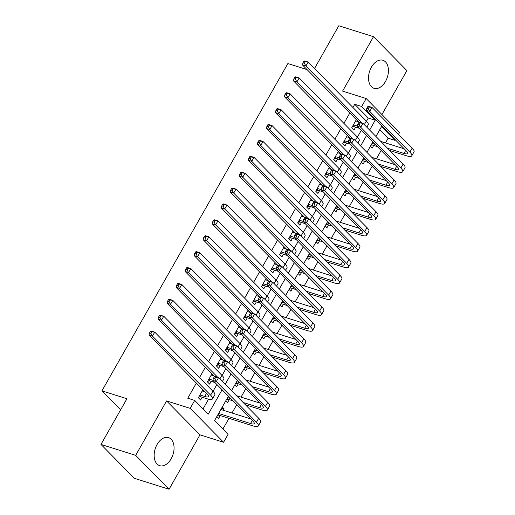 <?xml version="1.0" encoding="UTF-8"?>
<svg xmlns="http://www.w3.org/2000/svg" width="515" height="515" viewBox="0 0 515 515"><rect width="100%" height="100%" fill="white"/><g stroke="black" fill="none" stroke-linecap="round" stroke-linejoin="round"><path stroke-width="0.77" d="M171.147 458.794A14.71 9.354 107.5 0 0 168.527 437.621A14.71 9.354 107.5 0 0 157.069 444.497A14.71 9.354 107.5 0 0 159.682 465.669A14.71 9.354 107.5 0 0 171.147 458.794M385.51 81.441A14.71 9.354 107.5 0 0 382.896 60.268A14.71 9.354 107.5 0 0 371.431 67.15A14.71 9.354 107.5 0 0 374.051 88.323A14.71 9.354 107.5 0 0 385.51 81.441M228.403 396.202L214.555 420.581L228.087 434.325L223.574 442.269L190.19 408.369L194.702 400.425L208.234 414.169L222.087 389.791M199.981 434.834L166.59 400.934L135.677 455.35L100.979 444.413L134.364 478.313L169.068 489.25L199.981 434.834L223.574 442.269M381.937 114.53L406.895 70.587L373.51 36.687L342.597 91.11L366.191 98.545L399.582 132.445L398.513 134.331M395.378 139.842L395.069 140.389L381.531 126.645L375.95 136.475M385.452 142.906L388.13 138.2L395.069 140.389M222.898 429.059L228.995 418.322M232.014 413.011L236.752 404.674M241.039 397.123L245.777 388.786M250.065 381.235L254.803 372.899M259.09 365.347L263.828 357.011M268.115 349.46L272.853 341.123M277.141 333.572L281.879 325.235M286.166 317.684L290.904 309.348M295.192 301.79L299.93 293.453M304.223 285.902L308.955 277.566M313.249 270.014L317.98 261.678M322.274 254.127L327.006 245.79M331.3 238.239L336.031 229.902M340.325 222.351L345.063 214.015M349.35 206.464L354.088 198.127M358.376 190.576L363.114 182.239M367.401 174.688L372.139 166.351M376.426 158.8L381.164 150.457M135.677 455.35L169.068 489.25M314.53 68.495L338.812 25.75L373.51 36.687M202.904 389.746L198.365 397.735L200.618 400.02L202.202 397.239M211.929 373.858L207.391 381.84L209.644 384.132L211.227 381.351M220.954 357.964L216.416 365.953L218.675 368.244L220.253 365.463M229.98 342.076L225.441 350.065L227.701 352.357L229.278 349.576M239.005 326.188L234.467 334.177L236.726 336.469L238.303 333.688M248.03 310.3L243.492 318.289L245.752 320.581L247.329 317.8M257.056 294.413L252.517 302.402L254.777 304.693L256.354 301.912M266.081 278.525L261.549 286.514L263.802 288.806L265.38 286.025M275.113 262.637L270.575 270.626L272.828 272.911L274.405 270.137M284.138 246.749L279.6 254.738L281.853 257.024L283.43 254.243M293.164 230.862L288.625 238.844L290.878 241.136L292.462 238.355M302.189 214.967L297.651 222.956L299.904 225.248L301.487 222.467M311.215 199.08L306.676 207.069L308.929 209.36L310.513 206.579M320.24 183.192L315.701 191.181L317.955 193.473L319.538 190.692M329.265 167.304L324.727 175.293L326.986 177.585L328.564 174.804M338.291 151.416L333.752 159.405L336.012 161.697L337.589 158.916M347.316 135.529L342.778 143.518L345.037 145.809L346.614 143.028M370.304 146.408L372.107 148.243L373.69 145.462M361.279 162.302L363.081 164.131L364.659 161.35M352.254 178.19L354.056 180.018L355.633 177.237M343.228 194.078L345.031 195.906L346.608 193.125M334.203 209.966L336.005 211.794L337.582 209.013M325.177 225.853L326.98 227.688L328.557 224.907M316.146 241.741L317.955 243.576L319.532 240.795M307.12 257.629L308.929 259.463L310.506 256.682M298.095 273.517L299.904 275.351L301.481 272.57M289.07 289.404L290.872 291.239L292.456 288.458M280.044 305.298L281.847 307.127L283.43 304.346M271.019 321.186L272.821 323.014L274.405 320.233M261.993 337.074L263.796 338.902L265.38 336.121M252.968 352.962L254.77 354.79L256.348 352.009M243.943 368.849L245.745 370.684L247.322 367.903M234.917 384.737L236.72 386.572L238.297 383.791M225.892 400.625L227.694 402.46L229.272 399.679M388.13 138.2L379.78 129.729M222.28 406.979L224.083 408.813L223.265 410.255M216.867 416.513L218.669 418.347L220.246 415.566M366.468 121.231L368.277 118.044L354.738 104.3L352.93 107.487M349.801 112.997L343.904 123.375M340.776 128.885L334.879 139.262M331.75 144.773L325.853 155.15M322.725 160.661L316.828 171.038M313.699 176.548L307.803 186.926M304.674 192.443L298.777 202.813M295.649 208.33L289.752 218.701M286.617 224.218L280.726 234.589M277.591 240.106L271.701 250.483M268.566 255.994L262.676 266.371M259.541 271.881L253.65 282.259M250.515 287.769L244.625 298.146M241.49 303.657L235.593 314.034M232.465 319.545L226.568 329.922M223.439 335.432L217.542 345.81M214.414 351.327L208.517 361.697M205.388 367.214L199.492 377.585M196.363 383.102L187.763 398.237L194.702 400.425M203.045 408.904L208.562 399.189M213.03 391.329L216.899 384.518M222.055 375.441L225.924 368.631M231.081 359.554L234.949 352.743M240.106 343.666L243.975 336.855M249.131 327.778L253 320.967M258.157 311.89L262.026 305.08M267.182 296.003L271.051 289.185M276.207 280.115L280.076 273.298M285.233 264.227L289.102 257.41M294.258 248.339L298.134 241.522M303.284 232.445L307.159 225.634M312.309 216.558L316.184 209.747M321.341 200.67L325.21 193.859M330.366 184.782L334.235 177.971M339.391 168.894L343.26 162.083M348.417 153.007L352.286 146.189M357.442 137.119L361.311 130.301M356.341 119.641L351.803 127.63L354.062 129.915L355.64 127.141M100.979 444.413L126.928 398.732L101.944 390.853L120.626 409.824M101.944 390.853L287.879 63.551L307.062 69.602M166.59 400.934L190.19 408.369M354.738 104.3L361.678 106.489L366.191 98.545M372.815 141.986L366.925 152.363M363.79 157.873L357.899 168.251M354.764 173.761L348.874 184.138M345.739 189.649L339.849 200.026M336.713 205.543L330.823 215.914M327.688 221.431L321.791 231.802M318.663 237.318L312.766 247.696M309.637 253.206L303.741 263.583M300.612 269.094L294.715 279.471M291.587 284.982L285.69 295.359M282.561 300.869L276.664 311.247M273.536 316.757L267.639 327.134M264.504 332.645L258.614 343.022M255.479 348.539L249.588 358.91M246.453 364.427L240.563 374.798M237.428 380.315L231.538 390.685M369.635 130.057L375.216 120.233L361.678 106.489M225.216 384.274L231.113 373.896M234.248 368.386L240.138 358.009M243.273 352.498L249.163 342.121M252.299 336.61L258.189 326.233M261.324 320.723L267.214 310.345M270.349 304.835L276.24 294.458M279.375 288.947L285.271 278.57M288.4 273.053L294.297 262.682M297.425 257.165L303.322 246.794M306.451 241.278L312.348 230.9M315.476 225.39L321.373 215.013M324.502 209.502L330.398 199.125M333.527 193.614L339.424 183.237M342.552 177.727L348.449 167.349M351.584 161.839L357.474 151.462M360.609 145.951L366.5 135.574M368.277 118.044L375.216 120.233M221.669 408.054L224.083 408.813M353.387 124.849L357.307 126.085M355.64 120.877L358.421 121.752M359.341 128.306L354.243 126.696L352.196 126.935M359.077 122.416L302.447 64.916L302.987 62.856L304.378 63.294L305.279 61.71L303.895 61.272L302.987 62.856M303.895 61.272L304.7 60.944L308.17 62.038L366.326 121.083A14.143 3.489 29.6 0 1 368.212 124.791L366.835 127.218M305.279 61.71L308.17 62.038L305.916 66.01L362.077 123.034M304.378 63.294L305.916 66.01L302.447 64.916M353.033 125.467L354.243 126.696M367.749 106.669L366.841 108.259L368.231 108.697L369.133 107.107L367.749 106.669L368.553 106.341L372.023 107.435L369.77 111.407L409.876 152.131A14.143 3.489 29.6 0 1 411.762 155.839A14.143 3.489 29.6 0 1 406.238 155.723L389.81 150.541M377.392 146.627L372.294 145.024L371.006 145.172M380.862 141.464L404.23 148.829M372.036 143.363L375.132 144.342M387.55 148.256L403.979 153.431A9.431 2.324 -150.4 0 0 407.668 153.509A9.431 2.324 -150.4 0 0 406.406 151.037L366.3 110.313L366.841 108.259M369.133 107.107L372.023 107.435L412.135 148.159A14.143 3.489 29.6 0 1 414.021 151.867L411.762 155.839M368.231 108.697L369.77 111.407L366.3 110.313M371.534 144.252L372.294 145.024M344.361 140.737L348.275 141.973M346.614 136.765L349.395 137.64M350.316 144.194L345.217 142.584L343.17 142.822M350.052 138.303L293.421 80.803L293.962 78.75L295.353 79.188L296.254 77.598L294.87 77.16L293.962 78.75M294.87 77.16L295.674 76.832L299.144 77.926L357.301 136.971A14.143 3.489 29.6 0 1 359.187 140.679L357.809 143.106M296.254 77.598L299.144 77.926L296.891 81.898L353.052 138.921M295.353 79.188L296.891 81.898L293.421 80.803M344.007 141.355L345.217 142.584M335.336 156.624L339.25 157.86M337.589 152.652L340.37 153.528M341.291 160.081L336.192 158.472L334.145 158.71M341.027 154.191L284.396 96.691L284.937 94.638L286.327 95.075L287.228 93.485L285.844 93.048L284.937 94.638M285.844 93.048L286.649 92.719L290.119 93.814L348.275 152.865A14.143 3.489 29.6 0 1 350.161 156.566L348.784 158.993M287.228 93.485L290.119 93.814L287.866 97.786L344.026 154.809M286.327 95.075L287.866 97.786L284.396 96.691M334.982 157.242L336.192 158.472M326.304 172.512L330.224 173.748M328.564 168.54L331.345 169.416M332.265 175.969L327.167 174.36L325.12 174.604M331.995 170.079L275.37 112.579L275.911 110.525L277.302 110.963L278.203 109.373L276.812 108.935L275.911 110.525M276.812 108.935L277.624 108.607L281.093 109.701L339.25 168.753A14.143 3.489 29.6 0 1 341.136 172.454L339.758 174.881M278.203 109.373L281.093 109.701L278.84 113.673L335.001 170.697M277.302 110.963L278.84 113.673L275.37 112.579M325.956 173.13L327.167 174.36M317.279 188.4L321.199 189.636M319.538 184.428L322.319 185.303M323.24 191.857L318.141 190.254L316.094 190.492M322.969 185.966L266.345 128.467L266.886 126.413L268.276 126.851L269.178 125.261L267.787 124.823L266.886 126.413M267.787 124.823L268.598 124.495L272.068 125.589L330.224 184.64A14.143 3.489 29.6 0 1 332.111 188.342L330.733 190.769M269.178 125.261L272.068 125.589L269.815 129.561L325.976 186.584M268.276 126.851L269.815 129.561L266.345 128.467M316.931 189.024L318.141 190.254M358.723 122.557L357.816 124.147L359.206 124.585L360.107 122.995L358.723 122.557L359.528 122.229L362.998 123.323L360.745 127.295L400.85 168.019A14.143 3.489 29.6 0 1 402.736 171.727A14.143 3.489 29.6 0 1 397.207 171.611L380.778 166.435M368.367 162.521L363.268 160.912L361.981 161.06M371.836 157.352L395.205 164.716M363.011 159.251L366.107 160.229M378.525 164.143L394.954 169.319A9.431 2.324 -150.4 0 0 398.642 169.396A9.431 2.324 -150.4 0 0 397.38 166.931L357.275 126.201L357.816 124.147M360.107 122.995L362.998 123.323L403.11 164.047A14.143 3.489 29.6 0 1 404.996 167.755L402.736 171.727M359.206 124.585L360.745 127.295L357.275 126.201M362.509 160.139L363.268 160.912M349.691 138.445L348.79 140.035L350.181 140.473L351.082 138.883L349.691 138.445L350.503 138.117L353.972 139.211L351.719 143.183L391.825 183.913A14.143 3.489 29.6 0 1 393.711 187.615A14.143 3.489 29.6 0 1 388.181 187.499L371.753 182.323M359.341 178.409L354.236 176.799L352.955 176.948M362.811 173.24L386.179 180.604M353.985 175.139L357.082 176.117M369.5 180.031L385.928 185.207A9.431 2.324 -150.4 0 0 389.61 185.284A9.431 2.324 -150.4 0 0 388.355 182.819L348.249 142.089L348.79 140.035M351.082 138.883L353.972 139.211L394.084 179.941A14.143 3.489 29.6 0 1 395.971 183.643L393.711 187.615M350.181 140.473L351.719 143.183L348.249 142.089M353.477 176.027L354.236 176.799M340.666 154.333L339.765 155.923L341.155 156.36L342.057 154.77L340.666 154.333L341.477 154.004L344.947 155.099L342.694 159.071L382.8 199.801A14.143 3.489 29.6 0 1 384.686 203.502A14.143 3.489 29.6 0 1 379.156 203.386L362.727 198.211M350.316 194.297L345.211 192.687L343.93 192.835M353.786 189.127L377.154 196.492M344.96 191.026L348.056 192.005M360.474 195.919L376.903 201.101A9.431 2.324 -150.4 0 0 380.585 201.172A9.431 2.324 -150.4 0 0 379.33 198.706L339.224 157.976L339.765 155.923M342.057 154.77L344.947 155.099L385.059 195.829A14.143 3.489 29.6 0 1 386.945 199.53L384.686 203.502M341.155 156.36L342.694 159.071L339.224 157.976M344.451 191.915L345.211 192.687M331.641 170.227L330.739 171.81L332.13 172.248L333.031 170.665L331.641 170.227L332.452 169.892L335.922 170.986L333.662 174.958L373.774 215.688A14.143 3.489 29.6 0 1 375.66 219.39A14.143 3.489 29.6 0 1 370.131 219.274L353.702 214.098M341.291 210.184L336.186 208.575L334.905 208.723M344.76 205.015L368.128 212.38M335.935 206.914L339.031 207.893M351.449 211.807L367.877 216.989A9.431 2.324 -150.4 0 0 371.56 217.06A9.431 2.324 -150.4 0 0 370.304 214.594L330.192 173.87L330.739 171.81M333.031 170.665L335.922 170.986L376.027 211.717A14.143 3.489 29.6 0 1 377.92 215.418L375.66 219.39M332.13 172.248L333.662 174.958L330.192 173.87M335.426 207.803L336.186 208.575M308.253 204.288L312.174 205.524M310.513 200.316L313.294 201.198M314.214 207.745L309.116 206.142L307.069 206.38M313.944 201.854L257.313 144.355L257.861 142.301L259.251 142.739L260.152 141.149L258.762 140.711L257.861 142.301M258.762 140.711L259.573 140.383L263.043 141.477L321.199 200.528A14.143 3.489 29.6 0 1 323.085 204.23L321.708 206.663M260.152 141.149L263.043 141.477L260.783 145.449L316.95 202.479M259.251 142.739L260.783 145.449L257.313 144.355M307.906 204.912L309.116 206.142M322.615 186.115L321.714 187.698L323.105 188.136L324.006 186.552L322.615 186.115L323.426 185.786L326.896 186.881L324.637 190.853L364.749 231.576A14.143 3.489 29.6 0 1 366.635 235.278A14.143 3.489 29.6 0 1 361.105 235.168L344.677 229.986M332.259 226.072L327.16 224.463L325.879 224.611M335.735 220.903L359.103 228.267M326.909 222.802L330.006 223.78M342.423 227.694L358.852 232.877A9.431 2.324 -150.4 0 0 362.534 232.954A9.431 2.324 -150.4 0 0 361.279 230.482L321.167 189.758L321.714 187.698M324.006 186.552L326.896 186.881L367.002 227.604A14.143 3.489 29.6 0 1 368.888 231.306L366.635 235.278M323.105 188.136L324.637 190.853L321.167 189.758M326.401 223.69L327.16 224.463M299.228 220.175L303.148 221.411M301.487 216.203L304.268 217.085M305.189 223.639L300.091 222.029L298.043 222.268M304.919 217.742L248.288 160.242L248.835 158.189L250.226 158.626L251.127 157.036L249.736 156.599L248.835 158.189M249.736 156.599L250.548 156.27L254.017 157.365L312.174 216.416A14.143 3.489 29.6 0 1 314.06 220.117L312.676 222.551M251.127 157.036L254.017 157.365L251.758 161.337L307.925 218.366M250.226 158.626L251.758 161.337L248.288 160.242M298.88 220.8L300.091 222.029M313.59 202.002L312.689 203.592L314.079 204.03L314.98 202.44L313.59 202.002L314.401 201.674L317.871 202.768L315.611 206.74L355.723 247.464A14.143 3.489 29.6 0 1 357.61 251.166A14.143 3.489 29.6 0 1 352.08 251.056L335.651 245.874M323.233 241.96L318.135 240.351L316.854 240.505M326.703 236.791L350.071 244.161M317.884 238.696L320.98 239.668M333.398 243.582L349.827 248.764A9.431 2.324 -150.4 0 0 353.509 248.842A9.431 2.324 -150.4 0 0 352.254 246.37L312.142 205.646L312.689 203.592M314.98 202.44L317.871 202.768L357.977 243.492A14.143 3.489 29.6 0 1 359.863 247.194L357.61 251.166M314.079 204.03L315.611 206.74L312.142 205.646M317.375 239.584L318.135 240.351M290.203 236.07L294.123 237.299M292.462 232.091L295.243 232.973M296.164 239.526L291.065 237.917L289.018 238.155M295.893 233.636L239.263 176.13L239.81 174.076L241.2 174.514L242.102 172.924L240.711 172.486L239.81 174.076M240.711 172.486L241.522 172.158L244.992 173.252L303.148 232.304A14.143 3.489 29.6 0 1 305.034 236.005L303.65 238.439M242.102 172.924L244.992 173.252L242.732 177.224L298.9 234.254M241.2 174.514L242.732 177.224L239.263 176.13M289.848 236.688L291.065 237.917M304.565 217.89L303.663 219.48L305.047 219.918L305.955 218.328L304.565 217.89L305.376 217.562L308.846 218.656L306.586 222.628L346.698 263.352A14.143 3.489 29.6 0 1 348.584 267.053A14.143 3.489 29.6 0 1 343.054 266.944L326.626 261.762M314.208 257.848L309.109 256.238L307.828 256.393M317.678 252.678L341.046 260.049M308.852 254.584L311.955 255.556M324.373 259.47L340.801 264.652A9.431 2.324 -150.4 0 0 344.484 264.729A9.431 2.324 -150.4 0 0 343.228 262.257L303.116 221.534L303.663 219.48M305.955 218.328L308.846 218.656L348.951 259.38A14.143 3.489 29.6 0 1 350.837 263.081L348.584 267.053M305.047 219.918L306.586 222.628L303.116 221.534M308.35 255.472L309.109 256.238M281.177 251.957L285.098 253.193M283.437 247.985L286.218 248.861M287.138 255.414L282.04 253.805L279.993 254.043M286.868 249.524L230.237 192.024L230.784 189.964L232.168 190.402L233.076 188.818L231.686 188.381L230.784 189.964M231.686 188.381L232.497 188.046L235.967 189.14L294.123 248.191A14.143 3.489 29.6 0 1 296.009 251.899L294.625 254.326M233.076 188.818L235.967 189.14L233.707 193.112L289.868 250.142M232.168 190.402L233.707 193.112L230.237 192.024M280.823 252.575L282.04 253.805M295.539 233.778L294.638 235.368L296.022 235.806L296.93 234.216L295.539 233.778L296.35 233.45L299.82 234.544L297.561 238.516L337.673 279.239A14.143 3.489 29.6 0 1 339.559 282.947A14.143 3.489 29.6 0 1 334.029 282.832L317.601 277.649M305.183 273.735L300.084 272.132L298.803 272.281M308.652 268.566L332.021 275.937M299.827 270.472L302.929 271.45M315.341 275.364L331.769 280.54A9.431 2.324 -150.4 0 0 335.458 280.617A9.431 2.324 -150.4 0 0 334.203 278.145L294.091 237.421L294.638 235.368M296.93 234.216L299.82 234.544L339.926 275.268A14.143 3.489 29.6 0 1 341.812 278.969L339.559 282.947M296.022 235.806L297.561 238.516L294.091 237.421M299.324 271.36L300.084 272.132M272.152 267.845L276.072 269.081M274.405 263.873L277.192 264.749M278.113 271.302L273.008 269.693L270.967 269.931M277.843 265.412L221.212 207.912L221.759 205.852L223.143 206.29L224.051 204.706L222.66 204.268L221.759 205.852M222.66 204.268L223.471 203.94L226.941 205.034L285.098 264.079A14.143 3.489 29.6 0 1 286.984 267.787L285.6 270.214M224.051 204.706L226.941 205.034L224.682 209.006L280.842 266.03M223.143 206.29L224.682 209.006L221.212 207.912M271.798 268.463L273.008 269.693M286.514 249.666L285.613 251.256L286.997 251.693L287.898 250.103L286.514 249.666L287.325 249.337L290.795 250.432L288.535 254.404L328.647 295.127A14.143 3.489 29.6 0 1 330.533 298.835A14.143 3.489 29.6 0 1 325.004 298.719L308.575 293.537M296.157 289.623L291.059 288.02L289.778 288.168M299.627 284.46L322.995 291.825M290.801 286.359L293.904 287.338M306.316 291.252L322.744 296.428A9.431 2.324 -150.4 0 0 326.433 296.505A9.431 2.324 -150.4 0 0 325.177 294.033L285.065 253.309L285.613 251.256M287.898 250.103L290.795 250.432L330.9 291.155A14.143 3.489 29.6 0 1 332.787 294.863L330.533 298.835M286.997 251.693L288.535 254.404L285.065 253.309M290.299 287.248L291.059 288.02M263.126 283.733L267.047 284.969M265.38 279.761L268.167 280.636M269.088 287.19L263.983 285.58L261.942 285.819M268.817 281.299L212.186 223.8L212.734 221.746L214.118 222.184L215.019 220.594L213.635 220.156L212.734 221.746M213.635 220.156L214.446 219.828L217.916 220.922L276.066 279.967A14.143 3.489 29.6 0 1 277.952 283.675L276.574 286.102M215.019 220.594L217.916 220.922L215.656 224.894L271.817 281.917M214.118 222.184L215.656 224.894L212.186 223.8M262.772 284.351L263.983 285.58M277.488 265.553L276.587 267.143L277.971 267.581L278.873 265.991L277.488 265.553L278.293 265.225L281.763 266.319L279.51 270.291L319.615 311.015A14.143 3.489 29.6 0 1 321.508 314.723A14.143 3.489 29.6 0 1 315.978 314.607L299.55 309.431M287.132 305.517L282.033 303.908L280.752 304.056M290.602 300.348L313.97 307.713M281.776 302.247L284.879 303.226M297.29 307.14L313.719 312.315A9.431 2.324 -150.4 0 0 317.407 312.393A9.431 2.324 -150.4 0 0 316.146 309.927L276.04 269.197L276.587 267.143M278.873 265.991L281.763 266.319L321.875 307.043A14.143 3.489 29.6 0 1 323.761 310.751L321.508 314.723M277.971 267.581L279.51 270.291L276.04 269.197M281.274 303.135L282.033 303.908M254.101 299.621L258.021 300.857M256.354 295.649L259.142 296.524M260.062 303.078L254.957 301.468L252.91 301.706M259.792 297.187L203.161 239.687L203.708 237.634L205.092 238.072L205.994 236.482L204.609 236.044L203.708 237.634M204.609 236.044L205.414 235.716L208.884 236.81L267.04 295.861A14.143 3.489 29.6 0 1 268.927 299.563L267.549 301.99M205.994 236.482L208.884 236.81L206.631 240.782L262.792 297.805M205.092 238.072L206.631 240.782L203.161 239.687M253.747 300.239L254.957 301.468M268.463 281.441L267.555 283.031L268.946 283.469L269.847 281.879L268.463 281.441L269.268 281.113L272.738 282.207L270.484 286.179L310.59 326.909A14.143 3.489 29.6 0 1 312.476 330.611A14.143 3.489 29.6 0 1 306.953 330.495L290.524 325.319M278.106 321.405L273.008 319.796L271.72 319.944M281.576 316.236L304.944 323.6M272.75 318.135L275.853 319.113M288.265 323.027L304.693 328.203A9.431 2.324 -150.4 0 0 308.382 328.28A9.431 2.324 -150.4 0 0 307.12 325.815L267.015 285.085L267.555 283.031M269.847 281.879L272.738 282.207L312.85 322.937A14.143 3.489 29.6 0 1 314.736 326.639L312.476 330.611M268.946 283.469L270.484 286.179L267.015 285.085M272.248 319.023L273.008 319.796M245.076 315.508L248.996 316.744M247.329 311.536L250.11 312.412M251.03 318.965L245.932 317.356L243.885 317.601M250.766 313.075L194.136 255.575L194.683 253.522L196.067 253.959L196.968 252.369L195.584 251.932L194.683 253.522M195.584 251.932L196.389 251.603L199.859 252.698L258.015 311.749A14.143 3.489 29.6 0 1 259.901 315.45L258.524 317.877M196.968 252.369L199.859 252.698L197.606 256.67L253.766 313.693M196.067 253.959L197.606 256.67L194.136 255.575M244.722 316.126L245.932 317.356M259.438 297.329L258.53 298.919L259.921 299.357L260.822 297.767L259.438 297.329L260.242 297.001L263.712 298.095L261.459 302.067L301.565 342.797A14.143 3.489 29.6 0 1 303.451 346.498A14.143 3.489 29.6 0 1 297.928 346.383L281.499 341.207M269.081 337.293L263.983 335.683L262.695 335.832M272.551 332.123L295.919 339.488M263.725 334.023L266.822 335.001M279.239 338.915L295.668 344.097A9.431 2.324 -150.4 0 0 299.357 344.168A9.431 2.324 -150.4 0 0 298.095 341.702L257.989 300.972L258.53 298.919M260.822 297.767L263.712 298.095L303.824 338.825A14.143 3.489 29.6 0 1 305.71 342.527L303.451 346.498M259.921 299.357L261.459 302.067L257.989 300.972M263.223 334.911L263.983 335.683M236.05 331.396L239.971 332.632M238.303 327.424L241.084 328.3M242.005 334.853L236.906 333.25L234.859 333.488M241.741 328.963L185.11 271.463L185.651 269.409L187.042 269.847L187.943 268.257L186.559 267.819L185.651 269.409M186.559 267.819L187.363 267.491L190.833 268.585L248.99 327.637A14.143 3.489 29.6 0 1 250.876 331.338L249.498 333.765M187.943 268.257L190.833 268.585L188.58 272.557L244.741 329.581M187.042 269.847L188.58 272.557L185.11 271.463M235.696 332.014L236.906 333.25M227.025 347.284L230.939 348.52M229.278 343.312L232.059 344.194M232.98 350.741L227.881 349.138L225.834 349.376M232.716 344.85L176.085 287.351L176.626 285.297L178.016 285.735L178.917 284.145L177.533 283.707L176.626 285.297M177.533 283.707L178.338 283.379L181.808 284.473L239.964 343.524A14.143 3.489 29.6 0 1 241.85 347.226L240.473 349.659M178.917 284.145L181.808 284.473L179.555 288.445L235.716 345.468M178.016 285.735L179.555 288.445L176.085 287.351M226.671 347.908L227.881 349.138M217.993 363.172L221.914 364.408M220.253 359.2L223.034 360.082M223.954 366.635L218.856 365.026L216.809 365.264M223.684 360.738L167.06 303.238L167.6 301.185L168.991 301.623L169.892 300.033L168.502 299.595L167.6 301.185M168.502 299.595L169.313 299.267L172.782 300.361L230.939 359.412A14.143 3.489 29.6 0 1 232.825 363.114L231.447 365.547M169.892 300.033L172.782 300.361L170.529 304.333L226.69 361.363M168.991 301.623L170.529 304.333L167.06 303.238M217.645 363.796L218.856 365.026M208.968 379.059L212.888 380.295M211.227 375.087L214.008 375.969M214.929 382.523L209.83 380.913L207.783 381.152M214.658 376.632L158.034 319.126L158.575 317.073L159.965 317.51L160.867 315.92L159.476 315.483L158.575 317.073M159.476 315.483L160.287 315.154L163.757 316.249L221.914 375.3A14.143 3.489 29.6 0 1 223.8 379.001L222.422 381.435M160.867 315.92L163.757 316.249L161.504 320.221L217.665 377.25M159.965 317.51L161.504 320.221L158.034 319.126M208.62 379.684L209.83 380.913M199.942 394.954L204.732 396.46A9.431 2.324 -150.4 0 0 208.421 396.537A9.431 2.324 -150.4 0 0 207.159 394.065L149.002 335.014L149.55 332.96L150.94 333.398L151.841 331.808L150.451 331.377L149.55 332.96M202.202 390.982L204.983 391.857M150.451 331.377L151.262 331.042L154.732 332.136L152.472 336.108L210.629 395.16A14.143 3.489 29.6 0 1 212.515 398.868A14.143 3.489 29.6 0 1 206.991 398.752L200.805 396.801L198.758 397.039M151.841 331.808L154.732 332.136L212.888 391.188A14.143 3.489 29.6 0 1 214.774 394.896L212.515 398.868M150.94 333.398L152.472 336.108L149.002 335.014M199.595 395.572L200.805 396.801M250.412 313.223L249.505 314.807L250.895 315.244L251.796 313.661L250.412 313.223L251.217 312.888L254.687 313.983L252.434 317.955L292.539 358.685A14.143 3.489 29.6 0 1 294.426 362.386A14.143 3.489 29.6 0 1 288.896 362.27L272.467 357.095M260.056 353.181L254.957 351.571L253.67 351.719M263.526 348.011L286.894 355.376M254.7 349.91L257.796 350.889M270.214 354.803L286.643 359.985A9.431 2.324 -150.4 0 0 290.331 360.056A9.431 2.324 -150.4 0 0 289.07 357.59L248.964 316.86L249.505 314.807M251.796 313.661L254.687 313.983L294.799 354.713A14.143 3.489 29.6 0 1 296.685 358.414L294.426 362.386M250.895 315.244L252.434 317.955L248.964 316.86M254.198 350.799L254.957 351.571M241.381 329.111L240.479 330.694L241.87 331.132L242.771 329.549L241.381 329.111L242.192 328.782L245.661 329.877L243.408 333.849L283.514 374.572A14.143 3.489 29.6 0 1 285.4 378.274A14.143 3.489 29.6 0 1 279.87 378.165L263.442 372.982M251.03 369.068L245.925 367.459L244.644 367.607M254.5 363.899L277.868 371.264M245.674 365.798L248.771 366.777M261.189 370.691L277.617 375.873A9.431 2.324 -150.4 0 0 281.299 375.944A9.431 2.324 -150.4 0 0 280.044 373.478L239.939 332.754L240.479 330.694M242.771 329.549L245.661 329.877L285.774 370.6A14.143 3.489 29.6 0 1 287.66 374.302L285.4 378.274M241.87 331.132L243.408 333.849L239.939 332.754M245.166 366.686L245.925 367.459M232.355 344.998L231.454 346.589L232.844 347.026L233.746 345.436L232.355 344.998L233.166 344.67L236.636 345.765L234.383 349.736L274.489 390.46A14.143 3.489 29.6 0 1 276.375 394.162A14.143 3.489 29.6 0 1 270.845 394.052L254.416 388.87M242.005 384.956L236.9 383.347L235.619 383.501M245.475 379.787L268.843 387.158M236.649 381.686L239.745 382.664M252.163 386.578L268.592 391.76A9.431 2.324 -150.4 0 0 272.274 391.838A9.431 2.324 -150.4 0 0 271.019 389.366L230.913 348.642L231.454 346.589M233.746 345.436L236.636 345.765L276.748 386.488A14.143 3.489 29.6 0 1 278.634 390.19L276.375 394.162M232.844 347.026L234.383 349.736L230.913 348.642M236.14 382.581L236.9 383.347M223.33 360.886L222.429 362.476L223.819 362.914L224.72 361.324L223.33 360.886L224.141 360.558L227.611 361.652L225.351 365.624L265.463 406.348A14.143 3.489 29.6 0 1 267.349 410.049A14.143 3.489 29.6 0 1 261.82 409.94L245.391 404.758M232.98 400.844L227.875 399.234L226.594 399.389M236.449 395.675L259.818 403.045M227.624 397.58L230.72 398.552M243.138 402.466L259.566 407.648A9.431 2.324 -150.4 0 0 263.249 407.726A9.431 2.324 -150.4 0 0 261.993 405.254L221.881 364.53L222.429 362.476M224.72 361.324L227.611 361.652L267.723 402.376A14.143 3.489 29.6 0 1 269.609 406.077L267.349 410.049M223.819 362.914L225.351 365.624L221.881 364.53M227.115 398.468L227.875 399.234M214.304 376.774L213.403 378.364L214.794 378.802L215.695 377.212L214.304 376.774L215.116 376.446L218.585 377.54L216.326 381.512L256.438 422.236A14.143 3.489 29.6 0 1 258.324 425.944A14.143 3.489 29.6 0 1 252.794 425.828L218.849 415.129L217.568 415.277M220.851 409.496L250.792 418.933M218.598 413.468L250.541 423.536A9.431 2.324 -150.4 0 0 254.223 423.613A9.431 2.324 -150.4 0 0 252.968 421.141L212.856 380.418L213.403 378.364M215.695 377.212L218.585 377.54L258.691 418.264A14.143 3.489 29.6 0 1 260.577 421.965L258.324 425.944M214.794 378.802L216.326 381.512L212.856 380.418M218.09 414.356L218.849 415.129M366.326 121.083L364.305 124.649M405.73 150.354L403.979 153.431M412.135 148.159L409.876 152.131M357.301 136.971L355.279 140.537M348.275 152.865L346.254 156.425M339.25 168.753L337.228 172.313M330.224 184.64L328.203 188.2M396.705 166.242L394.954 169.319M403.11 164.047L400.85 168.019M387.679 182.13L385.928 185.207M394.084 179.941L391.825 183.913M378.654 198.018L376.903 201.101M385.059 195.829L382.8 199.801M369.628 213.905L367.877 216.989M376.027 211.717L373.774 215.688M321.199 200.528L319.171 204.088M360.603 229.793L358.852 232.877M367.002 227.604L364.749 231.576M312.174 216.416L310.146 219.982M351.578 245.681L349.827 248.764M357.977 243.492L355.723 247.464M303.148 232.304L301.12 235.87M342.546 261.569L340.801 264.652M348.951 259.38L346.698 263.352M294.123 248.191L292.095 251.758M333.52 277.456L331.769 280.54M339.926 275.268L337.673 279.239M285.098 264.079L283.07 267.646M324.495 293.35L322.744 296.428M330.9 291.155L328.647 295.127M276.066 279.967L274.044 283.533M315.47 309.238L313.719 312.315M321.875 307.043L319.615 311.015M267.04 295.861L265.019 299.421M306.444 325.126L304.693 328.203M312.85 322.937L310.59 326.909M258.015 311.749L255.994 315.309M297.419 341.014L295.668 344.097M303.824 338.825L301.565 342.797M248.99 327.637L246.968 331.197M239.964 343.524L237.943 347.084M230.939 359.412L228.918 362.978M221.914 375.3L219.892 378.866M206.483 393.376L204.732 396.46M212.888 391.188L210.629 395.16M288.394 356.901L286.643 359.985M294.799 354.713L292.539 358.685M279.368 372.789L277.617 375.873M285.774 370.6L283.514 374.572M270.343 388.677L268.592 391.76M276.748 386.488L274.489 390.46M261.317 404.565L259.566 407.648M267.723 402.376L265.463 406.348M252.292 420.452L250.541 423.536M258.691 418.264L256.438 422.236"/></g></svg>
